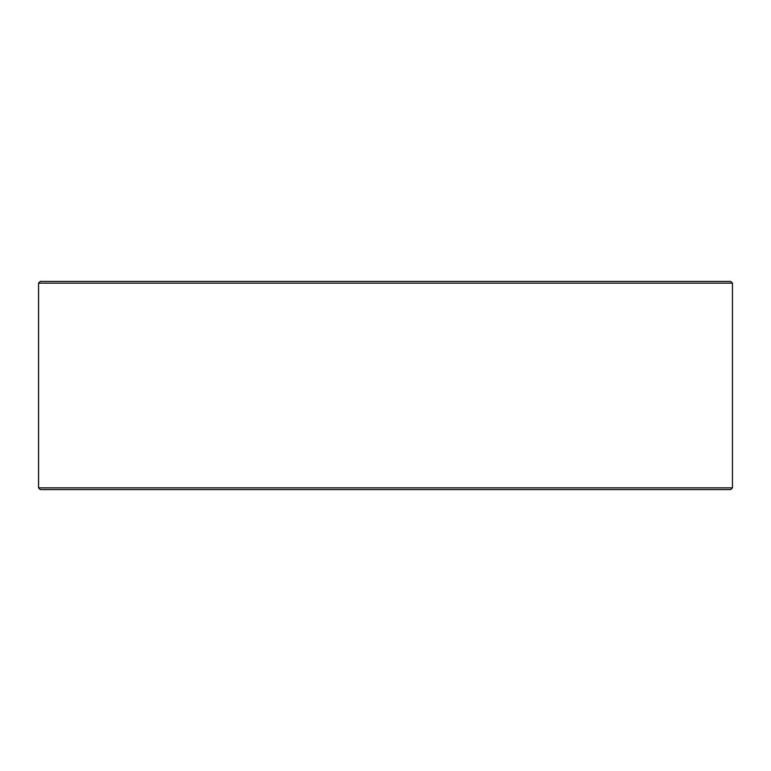 <?xml version="1.0" encoding="UTF-8"?>
<svg xmlns="http://www.w3.org/2000/svg" width="771" height="771" viewBox="0 0 771 771"><rect width="100%" height="100%" fill="white"/><g stroke="black" fill="none" stroke-linecap="round" stroke-linejoin="round"><path stroke-width="1.16" d="M40.333 489.585L730.715 489.585L732.45 487.85L732.45 283.15L730.715 281.415L40.285 281.415L38.55 283.15L38.55 487.85L40.285 489.585L38.598 487.85L38.598 283.15L40.333 281.415M732.45 283.15L38.598 283.15M732.45 487.85L38.598 487.85"/></g></svg>

